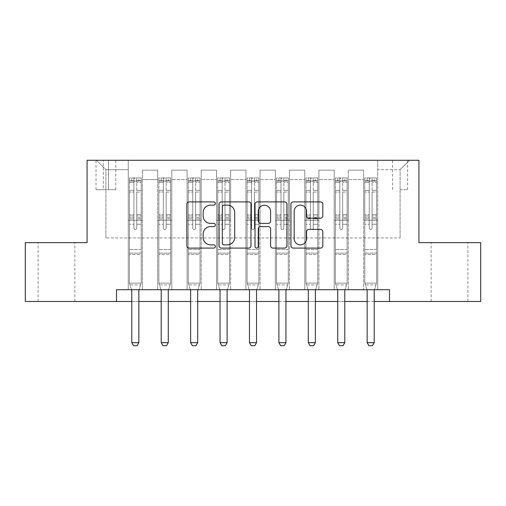 <?xml version="1.0" encoding="UTF-8"?>
<svg xmlns="http://www.w3.org/2000/svg" width="506" height="506" viewBox="0 0 506 506"><rect width="100%" height="100%" fill="white"/><g stroke="black" fill="none" stroke-linecap="round" stroke-linejoin="round"><path stroke-width="0.38" stroke-dasharray="2.53 1.9" d="M215.347 203.507A1.619 1.619 0 0 0 213.728 201.894L189.181 201.894A2.309 2.309 0 0 0 186.872 204.203L186.872 245.783A2.309 2.309 0 0 0 189.181 248.092L213.728 248.092A1.619 1.619 0 0 0 215.347 246.479A1.619 1.619 0 0 0 213.728 244.86L210.553 244.86A7.394 7.394 0 0 1 203.159 237.466L203.159 234.006A7.394 7.394 0 0 1 210.553 226.612L213.728 226.612A1.619 1.619 0 0 0 215.347 224.993A1.619 1.619 0 0 0 213.728 223.374L210.553 223.374A7.394 7.394 0 0 1 203.159 215.986L203.159 212.52A7.394 7.394 0 0 1 210.553 205.126L213.728 205.126A1.619 1.619 0 0 0 215.347 203.507M449.518 242.646L431.156 242.646L449.518 242.646M449.518 301.481L431.156 301.481L449.518 301.481M56.482 242.646L74.844 242.646L56.482 242.646M56.482 301.481L74.844 301.481L56.482 301.481M400.094 160.275L407.627 160.275L400.094 160.275M400.094 189.693L407.627 189.693L400.094 189.693M116.5 301.481L116.5 289.717L116.5 301.481L116.5 289.717L389.5 289.717L116.5 289.717L389.5 289.717L389.5 301.481L25.3 301.481L25.3 242.646L87.076 242.646L87.076 160.275L418.924 160.275L418.924 242.646L480.7 242.646L480.7 301.481L389.5 301.481L389.5 289.717L389.5 301.481M128.265 289.717L142.388 289.717L128.265 289.717L142.388 289.717L128.265 289.717L128.265 160.275L96.494 160.275L409.506 160.275L377.735 160.275L377.735 289.717L363.612 289.717L377.735 289.717L363.612 289.717L377.735 289.717L377.735 160.275L377.735 220.287L377.735 169.687L400.094 169.687L377.735 169.687L377.735 160.275L128.265 160.275L128.265 220.287L142.388 220.287L142.388 179.573L142.388 289.717L142.388 170.155L142.388 289.717L142.388 220.287L128.265 220.287L128.265 169.687L105.906 169.687L128.265 169.687L128.265 160.275L128.265 289.717M157.682 289.717L171.806 289.717L157.682 289.717L171.806 289.717L157.682 289.717L157.682 170.155L142.388 170.155L157.682 170.155L157.682 289.717L157.682 220.287L171.806 220.287L171.806 179.573L171.806 289.717L171.806 170.155L171.806 289.717L171.806 220.287L157.682 220.287L157.682 179.573L157.682 289.717M187.1 289.717L201.224 289.717L187.1 289.717L201.224 289.717L187.1 289.717L187.1 170.155L171.806 170.155L171.806 179.573L171.806 170.155L187.1 170.155L187.1 289.717L187.1 220.287L201.224 220.287L201.224 179.573L201.224 289.717L201.224 170.155L201.224 289.717L201.224 220.287L187.1 220.287L187.1 179.573L187.1 220.287L201.224 220.287L187.1 220.287L187.1 289.717M216.524 289.717L230.641 289.717L216.524 289.717L230.641 289.717L216.524 289.717L216.524 170.155L201.224 170.155L201.224 179.573L201.224 170.155L216.524 170.155L216.524 289.717L216.524 220.287L230.641 220.287L230.641 179.573L230.641 289.717L230.641 170.155L230.641 289.717L230.641 220.287L216.524 220.287L216.524 179.573L216.524 220.287L230.641 220.287L216.524 220.287L216.524 289.717M245.941 289.717L260.059 289.717L245.941 289.717L260.059 289.717L245.941 289.717L245.941 170.155L230.641 170.155L230.641 179.573L230.641 170.155L245.941 170.155L245.941 289.717L245.941 220.287L260.059 220.287L260.059 179.573L260.059 289.717L260.059 170.155L260.059 289.717L260.059 220.287L245.941 220.287L245.941 179.573L245.941 220.287L260.059 220.287L245.941 220.287L245.941 289.717M275.359 289.717L289.476 289.717L275.359 289.717L289.476 289.717L275.359 289.717L275.359 170.155L260.059 170.155L260.059 179.573L260.059 170.155L275.359 170.155L275.359 289.717L275.359 220.287L289.476 220.287L289.476 179.573L289.476 289.717L289.476 170.155L289.476 289.717L289.476 220.287L275.359 220.287L275.359 179.573L275.359 220.287L289.476 220.287L275.359 220.287L275.359 289.717M304.776 289.717L318.9 289.717L304.776 289.717L318.9 289.717L304.776 289.717L304.776 170.155L289.476 170.155L289.476 179.573L289.476 170.155L304.776 170.155L304.776 289.717L304.776 220.287L318.9 220.287L318.9 179.573L318.9 289.717L318.9 170.155L318.9 289.717L318.9 220.287L304.776 220.287L304.776 179.573L304.776 220.287L318.9 220.287L304.776 220.287L304.776 289.717M334.194 289.717L348.318 289.717L334.194 289.717L348.318 289.717L334.194 289.717L334.194 170.155L318.9 170.155L318.9 179.573L318.9 170.155L334.194 170.155L334.194 289.717L334.194 220.287L348.318 220.287L348.318 179.573L348.318 289.717L348.318 170.155L348.318 289.717L348.318 220.287L334.194 220.287L334.194 179.573L334.194 220.287L348.318 220.287L334.194 220.287L334.194 289.717M103.319 160.275L96.02 160.275L103.319 160.275L103.319 189.693L96.02 189.693L108.493 189.693L103.319 189.693L103.319 160.275M108.493 160.275L115.792 160.275L108.493 160.275L108.493 189.693L115.792 189.693L108.493 189.693L108.493 160.275M131.794 301.481L138.853 301.481M161.212 301.481L168.277 301.481M190.635 301.481L197.694 301.481M220.053 301.481L227.112 301.481M249.471 301.481L256.529 301.481M278.888 301.481L285.947 301.481M308.306 301.481L315.364 301.481M337.723 301.481L344.788 301.481M367.147 301.481L374.206 301.481M105.906 237.94L105.906 169.687L96.494 160.275L105.906 169.687L105.906 237.94L400.094 237.94L105.906 237.94M400.094 237.94L400.094 169.687L400.094 237.94M363.612 220.287L377.735 220.287L377.735 289.717L377.735 220.287L363.612 220.287L363.612 179.573L363.612 220.287L377.735 220.287L363.612 220.287L363.612 289.717L363.612 170.155L348.318 170.155L348.318 179.573L348.318 170.155L363.612 170.155L363.612 289.717L363.612 220.287M128.265 220.287L142.388 220.287L128.265 220.287M157.682 170.155L142.388 170.155L157.682 170.155L157.682 179.573L157.682 170.155M157.682 220.287L171.806 220.287L157.682 220.287M187.1 179.573L187.1 170.155L187.1 179.573L171.806 179.573L187.1 179.573M216.524 179.573L216.524 170.155L216.524 179.573L201.224 179.573L216.524 179.573M245.941 179.573L245.941 170.155L245.941 179.573L230.641 179.573L245.941 179.573M275.359 179.573L275.359 170.155L275.359 179.573L260.059 179.573L275.359 179.573M304.776 179.573L304.776 170.155L304.776 179.573L289.476 179.573L304.776 179.573M334.194 179.573L334.194 170.155L334.194 179.573L318.9 179.573L334.194 179.573M363.612 179.573L363.612 170.155L363.612 179.573L348.318 179.573L363.612 179.573M187.1 170.155L171.806 170.155L187.1 170.155M216.524 170.155L201.224 170.155L216.524 170.155M245.941 170.155L230.641 170.155L245.941 170.155M275.359 170.155L260.059 170.155L275.359 170.155M304.776 170.155L289.476 170.155L304.776 170.155M334.194 170.155L318.9 170.155L334.194 170.155M363.612 170.155L348.318 170.155L363.612 170.155M409.506 160.275L400.094 169.687L409.506 160.275M250.976 245.783L250.976 204.203A2.309 2.309 0 0 0 248.667 201.894L221.407 201.894A2.309 2.309 0 0 0 219.098 204.203L219.098 245.783A2.309 2.309 0 0 0 221.407 248.092L248.667 248.092A2.309 2.309 0 0 0 250.976 245.783M223.949 205.126A1.619 1.619 0 0 0 222.336 206.745L222.336 243.241A1.619 1.619 0 0 0 223.949 244.86L227.302 244.86A7.394 7.394 0 0 0 234.695 237.466L234.695 212.52A7.394 7.394 0 0 0 227.302 205.126L223.949 205.126M257.333 201.894L284.593 201.894A2.309 2.309 0 0 1 286.902 204.203L286.902 245.783A2.309 2.309 0 0 1 284.593 248.092L272.924 248.092A2.309 2.309 0 0 1 270.615 245.783L270.615 228.921A2.309 2.309 0 0 0 268.306 226.612L260.565 226.612A2.309 2.309 0 0 0 258.256 228.921L258.256 246.479A1.619 1.619 0 0 1 256.637 248.092A1.619 1.619 0 0 1 255.024 246.479L255.024 204.203A2.309 2.309 0 0 1 257.333 201.894M270.615 211.419A6.18 6.18 0 0 0 264.436 205.24A6.18 6.18 0 0 0 258.256 211.419L258.256 221.065A2.309 2.309 0 0 0 260.565 223.374L268.306 223.374A2.309 2.309 0 0 0 270.615 221.065L270.615 211.419M308.85 218.181L320.513 218.181A2.309 2.309 0 0 0 322.822 215.866L322.822 204.203A2.309 2.309 0 0 0 320.513 201.894L293.252 201.894A2.309 2.309 0 0 0 290.944 204.203L290.944 245.783A2.309 2.309 0 0 0 293.252 248.092L320.513 248.092A2.309 2.309 0 0 0 322.822 245.783L322.822 231.691A2.309 2.309 0 0 0 320.513 229.382L308.85 229.382A2.309 2.309 0 0 0 306.535 231.691L306.535 238.68A6.18 6.18 0 0 1 300.355 244.86A6.18 6.18 0 0 1 294.176 238.68L294.176 211.306A6.18 6.18 0 0 1 300.355 205.126A6.18 6.18 0 0 1 306.535 211.306L306.535 215.866A2.309 2.309 0 0 0 308.85 218.181M133.913 228.054A1.41 1.41 87.8 0 0 135.323 229.465A1.41 1.41 -92.2 0 1 133.913 228.054L133.913 224.24L133.913 228.054A1.41 1.41 92.2 0 0 135.323 229.465A1.41 1.41 87.8 0 0 136.74 228.054A1.41 1.41 -92.2 0 1 135.323 229.465A1.41 1.41 92.2 0 0 136.74 228.054L136.74 224.24L136.74 228.054A1.41 1.41 -87.8 0 1 135.323 229.465A1.41 1.41 -87.8 0 1 133.913 228.054L133.913 217.574L133.913 228.054M131.535 289.717L129.441 283.126L129.441 224.24L129.441 249.471L129.441 224.24L133.913 224.24L129.441 224.24L133.913 224.24L129.441 224.24L129.441 215.961L133.913 215.961L133.913 224.24L133.913 215.961L129.441 215.961L129.441 214.626L133.913 214.626L129.441 214.626L129.441 192.033L133.913 192.033L129.441 192.033L129.441 182.419L133.913 182.419L129.441 182.419L129.441 180.984L129.441 224.24L129.441 218.908L133.913 218.908L129.441 218.908L129.441 217.574L133.913 217.574L129.441 217.574L129.441 190.357L133.913 190.357L133.913 217.574L133.913 190.357L129.441 190.357L129.441 180.737L133.913 180.737L133.913 190.357L133.913 178.213L133.913 181.603L133.913 178.213L136.74 178.213L136.74 181.603C135.798 180.781 134.855 180.781 133.913 181.603L133.913 215.961L133.913 181.603C134.855 180.781 135.791 180.781 136.74 181.603L136.74 217.574L136.74 178.213L133.913 178.213L133.913 180.737L129.441 180.737L129.441 177.922L131.794 177.922L131.794 180.984L129.441 180.984L129.441 177.922L129.441 180.984L138.853 180.984L131.794 180.984L131.794 177.922L141.149 177.922L138.853 177.922L138.853 180.984L141.212 180.984L141.212 177.922L129.441 177.922L129.441 283.126L129.441 249.471L129.441 283.126L131.686 290.178A2.353 2.353 -92.1 0 1 131.794 290.893L131.794 342.67L138.853 342.67L138.853 290.893A2.353 2.353 -92.1 0 1 138.967 290.178L141.212 283.126L129.441 283.126L141.212 283.126L129.441 283.126L141.212 283.126L138.967 290.178L141.212 283.126L141.212 254.41L141.212 283.126L139.112 289.717M141.212 180.984L141.212 254.41L129.441 254.41L141.212 254.41L141.212 249.471L129.441 249.471L141.212 249.471L141.212 224.24L141.212 283.126L141.212 224.24L136.74 224.24L136.74 192.033L136.74 228.054L136.74 218.908L136.74 224.24L141.212 224.24L136.74 224.24L141.212 224.24L141.212 215.961L136.74 215.961L141.212 215.961L141.212 214.626L136.74 214.626L141.212 214.626L141.212 192.033L136.74 192.033L136.74 182.419L136.74 192.033L141.212 192.033L141.212 182.419L136.74 182.419L141.212 182.419L141.212 180.984L129.498 180.984L141.149 180.984L138.853 180.984L138.853 177.922L141.212 177.922L141.212 218.908L136.74 218.908L136.74 217.574L136.74 218.908L141.212 218.908L141.212 217.574L136.74 217.574L141.212 217.574L141.212 190.357L136.74 190.357L141.212 190.357L141.212 180.737L136.74 180.737L141.212 180.737L141.212 177.922L141.212 180.984M138.853 290.893A2.353 2.353 -92.1 0 1 138.967 290.178A2.353 2.353 92.2 0 0 138.853 290.893L138.853 342.67L138.853 290.893M133.559 345.724L137.088 345.724L133.559 345.724L131.794 342.67L133.559 345.724L137.088 345.724L138.853 342.67L131.794 342.67L131.794 290.893L131.794 342.67L133.559 345.724M131.686 290.178A2.353 2.353 -92.1 0 1 131.794 290.893A2.353 2.353 92.2 0 0 131.686 290.178M138.853 342.67L137.088 345.724L138.853 342.67L131.794 342.67M130.01 284.916L129.441 283.126L130.01 284.916L140.643 284.916L130.01 284.916M163.33 228.054A1.41 1.41 87.8 0 0 164.747 229.465A1.41 1.41 -92.2 0 1 163.33 228.054L163.33 224.24L163.33 228.054A1.41 1.41 92.2 0 0 164.747 229.465A1.41 1.41 87.8 0 0 166.158 228.054A1.41 1.41 -92.2 0 1 164.747 229.465A1.41 1.41 92.2 0 0 166.158 228.054L166.158 224.24L166.158 228.054A1.41 1.41 -87.8 0 1 164.747 229.465A1.41 1.41 -87.8 0 1 163.33 228.054L163.33 217.574L163.33 228.054M160.959 289.717L158.859 283.126L158.859 224.24L158.859 249.471L158.859 224.24L163.33 224.24L158.859 224.24L163.33 224.24L158.859 224.24L158.859 215.961L163.33 215.961L163.33 224.24L163.33 215.961L158.859 215.961L158.859 214.626L163.33 214.626L158.859 214.626L158.859 192.033L163.33 192.033L158.859 192.033L158.859 182.419L163.33 182.419L158.859 182.419L158.859 180.984L158.859 224.24L158.859 218.908L163.33 218.908L158.859 218.908L158.859 217.574L163.33 217.574L158.859 217.574L158.859 190.357L163.33 190.357L163.33 217.574L163.33 190.357L158.859 190.357L158.859 180.737L163.33 180.737L163.33 190.357L163.33 178.213L163.33 181.603L163.33 178.213L166.158 178.213L166.158 181.603C165.215 180.781 164.273 180.781 163.33 181.603L163.33 215.961L163.33 181.603C164.273 180.781 165.215 180.781 166.158 181.603L166.158 217.574L166.158 178.213L163.33 178.213L163.33 180.737L158.859 180.737L158.859 177.922L161.212 177.922L161.212 180.984L158.859 180.984L158.859 177.922L158.859 180.984L168.277 180.984L161.212 180.984L161.212 177.922L170.566 177.922L168.277 177.922L168.277 180.984L170.63 180.984L170.63 177.922L158.859 177.922L158.859 283.126L158.859 249.471L158.859 283.126L161.104 290.178A2.353 2.353 -92.1 0 1 161.212 290.893L161.212 342.67L168.277 342.67L168.277 290.893A2.353 2.353 -92.1 0 1 168.384 290.178L170.63 283.126L158.859 283.126L170.63 283.126L158.859 283.126L170.63 283.126L168.384 290.178L170.63 283.126L170.63 254.41L170.63 283.126L168.53 289.717M170.63 180.984L170.63 254.41L158.859 254.41L170.63 254.41L170.63 249.471L158.859 249.471L170.63 249.471L170.63 224.24L170.63 283.126L170.63 224.24L166.158 224.24L166.158 192.033L166.158 228.054L166.158 218.908L166.158 224.24L170.63 224.24L166.158 224.24L170.63 224.24L170.63 215.961L166.158 215.961L170.63 215.961L170.63 214.626L166.158 214.626L170.63 214.626L170.63 192.033L166.158 192.033L166.158 182.419L166.158 192.033L170.63 192.033L170.63 182.419L166.158 182.419L170.63 182.419L170.63 180.984L158.922 180.984L170.566 180.984L168.277 180.984L168.277 177.922L170.63 177.922L170.63 218.908L166.158 218.908L166.158 217.574L166.158 218.908L170.63 218.908L170.63 217.574L166.158 217.574L170.63 217.574L170.63 190.357L166.158 190.357L170.63 190.357L170.63 180.737L166.158 180.737L170.63 180.737L170.63 177.922L170.63 180.984M168.277 290.893A2.353 2.353 -92.1 0 1 168.384 290.178A2.353 2.353 92.2 0 0 168.277 290.893L168.277 342.67L168.277 290.893M162.976 345.724L166.512 345.724L162.976 345.724L161.212 342.67L162.976 345.724L166.512 345.724L168.277 342.67L161.212 342.67L161.212 290.893L161.212 342.67L162.976 345.724M161.104 290.178A2.353 2.353 -92.1 0 1 161.212 290.893A2.353 2.353 92.2 0 0 161.104 290.178M168.277 342.67L166.512 345.724L168.277 342.67L161.212 342.67M192.748 228.054A1.41 1.41 87.8 0 0 194.165 229.465A1.41 1.41 -92.2 0 1 192.748 228.054L192.748 224.24L192.748 228.054A1.41 1.41 92.2 0 0 194.165 229.465A1.41 1.41 87.8 0 0 195.575 228.054A1.41 1.41 -92.2 0 1 194.165 229.465A1.41 1.41 92.2 0 0 195.575 228.054L195.575 224.24L195.575 228.054A1.41 1.41 -87.8 0 1 194.165 229.465A1.41 1.41 -87.8 0 1 192.748 228.054L192.748 217.574L192.748 228.054M190.376 289.717L188.276 283.126L188.276 224.24L188.276 249.471L188.276 224.24L192.748 224.24L188.276 224.24L192.748 224.24L188.276 224.24L188.276 215.961L192.748 215.961L192.748 224.24L192.748 215.961L188.276 215.961L188.276 214.626L192.748 214.626L188.276 214.626L188.276 192.033L192.748 192.033L188.276 192.033L188.276 182.419L192.748 182.419L188.276 182.419L188.276 180.984L188.276 224.24L188.276 218.908L192.748 218.908L188.276 218.908L188.276 217.574L192.748 217.574L188.276 217.574L188.276 190.357L192.748 190.357L192.748 217.574L192.748 190.357L188.276 190.357L188.276 180.737L192.748 180.737L192.748 190.357L192.748 178.213L192.748 181.603L192.748 178.213L195.575 178.213L195.575 181.603C194.633 180.781 193.697 180.781 192.748 181.603L192.748 215.961L192.748 181.603C193.69 180.781 194.633 180.781 195.575 181.603L195.575 217.574L195.575 178.213L192.748 178.213L192.748 180.737L188.276 180.737L188.276 177.922L190.635 177.922L190.635 180.984L188.276 180.984L188.276 177.922L188.276 180.984L197.694 180.984L190.635 180.984L190.635 177.922L199.99 177.922L197.694 177.922L197.694 180.984L200.047 180.984L200.047 177.922L188.276 177.922L188.276 283.126L188.276 249.471L188.276 283.126L190.522 290.178A2.353 2.353 -92.1 0 1 190.635 290.893L190.635 342.67L197.694 342.67L197.694 290.893A2.353 2.353 -92.1 0 1 197.802 290.178L200.047 283.126L188.276 283.126L200.047 283.126L188.276 283.126L200.047 283.126L197.802 290.178L200.047 283.126L200.047 254.41L200.047 283.126L197.954 289.717M200.047 180.984L200.047 254.41L188.276 254.41L200.047 254.41L200.047 249.471L188.276 249.471L200.047 249.471L200.047 224.24L200.047 283.126L200.047 224.24L195.575 224.24L195.575 192.033L195.575 228.054L195.575 218.908L195.575 224.24L200.047 224.24L195.575 224.24L200.047 224.24L200.047 215.961L195.575 215.961L200.047 215.961L200.047 214.626L195.575 214.626L200.047 214.626L200.047 192.033L195.575 192.033L195.575 182.419L195.575 192.033L200.047 192.033L200.047 182.419L195.575 182.419L200.047 182.419L200.047 180.984L188.34 180.984L199.99 180.984L197.694 180.984L197.694 177.922L200.047 177.922L200.047 218.908L195.575 218.908L195.575 217.574L195.575 218.908L200.047 218.908L200.047 217.574L195.575 217.574L200.047 217.574L200.047 190.357L195.575 190.357L200.047 190.357L200.047 180.737L195.575 180.737L200.047 180.737L200.047 177.922L200.047 180.984M197.694 290.893A2.353 2.353 -92.1 0 1 197.802 290.178A2.353 2.353 92.2 0 0 197.694 290.893L197.694 342.67L197.694 290.893M192.4 345.724L195.93 345.724L192.4 345.724L190.635 342.67L192.4 345.724L195.93 345.724L197.694 342.67L190.635 342.67L190.635 290.893L190.635 342.67L192.4 345.724M190.522 290.178A2.353 2.353 -92.1 0 1 190.635 290.893A2.353 2.353 92.2 0 0 190.522 290.178M197.694 342.67L195.93 345.724L197.694 342.67L190.635 342.67M222.172 228.054A1.41 1.41 87.8 0 0 223.582 229.465A1.41 1.41 -92.2 0 1 222.172 228.054L222.172 224.24L222.172 228.054A1.41 1.41 92.2 0 0 223.582 229.465A1.41 1.41 87.8 0 0 224.993 228.054A1.41 1.41 -92.2 0 1 223.582 229.465A1.41 1.41 92.2 0 0 224.993 228.054L224.993 224.24L224.993 228.054A1.41 1.41 -87.8 0 1 223.582 229.465A1.41 1.41 -87.8 0 1 222.172 228.054L222.172 217.574L222.172 228.054M219.794 289.717L217.7 283.126L217.7 224.24L217.7 249.471L217.7 224.24L222.172 224.24L217.7 224.24L222.172 224.24L217.7 224.24L217.7 215.961L222.172 215.961L222.172 224.24L222.172 215.961L217.7 215.961L217.7 214.626L222.172 214.626L217.7 214.626L217.7 192.033L222.172 192.033L217.7 192.033L217.7 182.419L222.172 182.419L217.7 182.419L217.7 180.984L217.7 224.24L217.7 218.908L222.172 218.908L217.7 218.908L217.7 217.574L222.172 217.574L217.7 217.574L217.7 190.357L222.172 190.357L222.172 217.574L222.172 190.357L217.7 190.357L217.7 180.737L222.172 180.737L222.172 190.357L222.172 178.213L222.172 181.603L222.172 178.213L224.993 178.213L224.993 181.603C224.057 180.781 223.114 180.781 222.172 181.603L222.172 215.961L222.172 181.603C223.108 180.781 224.05 180.781 224.993 181.603L224.993 217.574L224.993 178.213L222.172 178.213L222.172 180.737L217.7 180.737L217.7 177.922L220.053 177.922L220.053 180.984L217.7 180.984L217.7 177.922L217.7 180.984L227.112 180.984L220.053 180.984L220.053 177.922L229.408 177.922L227.112 177.922L227.112 180.984L229.465 180.984L229.465 177.922L217.7 177.922L217.7 283.126L217.7 249.471L217.7 283.126L219.939 290.178A2.353 2.353 -92.1 0 1 220.053 290.893L220.053 342.67L227.112 342.67L227.112 290.893A2.353 2.353 -92.1 0 1 227.219 290.178L229.465 283.126L217.7 283.126L229.465 283.126L217.7 283.126L229.465 283.126L227.219 290.178L229.465 283.126L229.465 254.41L229.465 283.126L227.371 289.717M229.465 180.984L229.465 254.41L217.7 254.41L229.465 254.41L229.465 249.471L217.7 249.471L229.465 249.471L229.465 224.24L229.465 283.126L229.465 224.24L224.993 224.24L224.993 192.033L224.993 228.054L224.993 218.908L224.993 224.24L229.465 224.24L224.993 224.24L229.465 224.24L229.465 215.961L224.993 215.961L229.465 215.961L229.465 214.626L224.993 214.626L229.465 214.626L229.465 192.033L224.993 192.033L224.993 182.419L224.993 192.033L229.465 192.033L229.465 182.419L224.993 182.419L229.465 182.419L229.465 180.984L217.757 180.984L229.408 180.984L227.112 180.984L227.112 177.922L229.465 177.922L229.465 218.908L224.993 218.908L224.993 217.574L224.993 218.908L229.465 218.908L229.465 217.574L224.993 217.574L229.465 217.574L229.465 190.357L224.993 190.357L229.465 190.357L229.465 180.737L224.993 180.737L229.465 180.737L229.465 177.922L229.465 180.984M227.112 290.893A2.353 2.353 -92.1 0 1 227.219 290.178A2.353 2.353 92.2 0 0 227.112 290.893L227.112 342.67L227.112 290.893M221.818 345.724L225.347 345.724L221.818 345.724L220.053 342.67L221.818 345.724L225.347 345.724L227.112 342.67L220.053 342.67L220.053 290.893L220.053 342.67L221.818 345.724M219.939 290.178A2.353 2.353 -92.1 0 1 220.053 290.893A2.353 2.353 92.2 0 0 219.939 290.178M227.112 342.67L225.347 345.724L227.112 342.67L220.053 342.67M159.428 284.916L158.859 283.126L159.428 284.916L170.06 284.916L159.428 284.916M188.846 284.916L188.276 283.126L188.846 284.916L199.478 284.916L188.846 284.916M218.269 284.916L217.7 283.126L218.269 284.916L228.895 284.916L218.269 284.916M251.59 228.054A1.41 1.41 87.8 0 0 253 229.465A1.41 1.41 -92.2 0 1 251.59 228.054L251.59 224.24L251.59 228.054A1.41 1.41 92.2 0 0 253 229.465A1.41 1.41 87.8 0 0 254.41 228.054A1.41 1.41 -92.2 0 1 253 229.465A1.41 1.41 92.2 0 0 254.41 228.054L254.41 224.24L254.41 228.054A1.41 1.41 -87.8 0 1 253 229.465A1.41 1.41 -87.8 0 1 251.59 228.054L251.59 217.574L251.59 228.054M249.211 289.717L247.118 283.126L247.118 224.24L247.118 249.471L247.118 224.24L251.59 224.24L247.118 224.24L251.59 224.24L247.118 224.24L247.118 215.961L251.59 215.961L251.59 224.24L251.59 215.961L247.118 215.961L247.118 214.626L251.59 214.626L247.118 214.626L247.118 192.033L251.59 192.033L247.118 192.033L247.118 182.419L251.59 182.419L247.118 182.419L247.118 180.984L247.118 224.24L247.118 218.908L251.59 218.908L247.118 218.908L247.118 217.574L251.59 217.574L247.118 217.574L247.118 190.357L251.59 190.357L251.59 217.574L251.59 190.357L247.118 190.357L247.118 180.737L251.59 180.737L251.59 190.357L251.59 178.213L251.59 181.603L251.59 178.213L254.41 178.213L254.41 181.603C253.474 180.781 252.532 180.781 251.59 181.603L251.59 215.961L251.59 181.603C252.526 180.781 253.468 180.781 254.41 181.603L254.41 217.574L254.41 178.213L251.59 178.213L251.59 180.737L247.118 180.737L247.118 177.922L249.471 177.922L249.471 180.984L247.118 180.984L247.118 177.922L247.118 180.984L256.529 180.984L249.471 180.984L249.471 177.922L258.825 177.922L256.529 177.922L256.529 180.984L258.882 180.984L258.882 177.922L247.118 177.922L247.118 283.126L247.118 249.471L247.118 283.126L249.357 290.178A2.353 2.353 -92.1 0 1 249.471 290.893L249.471 342.67L256.529 342.67L256.529 290.893A2.353 2.353 -92.1 0 1 256.643 290.178L258.882 283.126L247.118 283.126L258.882 283.126L247.118 283.126L258.882 283.126L256.643 290.178L258.882 283.126L258.882 254.41L258.882 283.126L256.789 289.717M258.882 180.984L258.882 254.41L247.118 254.41L258.882 254.41L258.882 249.471L247.118 249.471L258.882 249.471L258.882 224.24L258.882 283.126L258.882 224.24L254.41 224.24L254.41 192.033L254.41 228.054L254.41 218.908L254.41 224.24L258.882 224.24L254.41 224.24L258.882 224.24L258.882 215.961L254.41 215.961L258.882 215.961L258.882 214.626L254.41 214.626L258.882 214.626L258.882 192.033L254.41 192.033L254.41 182.419L254.41 192.033L258.882 192.033L258.882 182.419L254.41 182.419L258.882 182.419L258.882 180.984L247.175 180.984L258.825 180.984L256.529 180.984L256.529 177.922L258.882 177.922L258.882 218.908L254.41 218.908L254.41 217.574L254.41 218.908L258.882 218.908L258.882 217.574L254.41 217.574L258.882 217.574L258.882 190.357L254.41 190.357L258.882 190.357L258.882 180.737L254.41 180.737L258.882 180.737L258.882 177.922L258.882 180.984M256.529 290.893A2.353 2.353 -92.1 0 1 256.643 290.178A2.353 2.353 92.2 0 0 256.529 290.893L256.529 342.67L256.529 290.893M251.235 345.724L254.765 345.724L251.235 345.724L249.471 342.67L251.235 345.724L254.765 345.724L256.529 342.67L249.471 342.67L249.471 290.893L249.471 342.67L251.235 345.724M249.357 290.178A2.353 2.353 -92.1 0 1 249.471 290.893A2.353 2.353 92.2 0 0 249.357 290.178M256.529 342.67L254.765 345.724L256.529 342.67L249.471 342.67M247.687 284.916L247.118 283.126L247.687 284.916L258.313 284.916L247.687 284.916M281.007 228.054A1.41 1.41 87.8 0 0 282.418 229.465A1.41 1.41 -92.2 0 1 281.007 228.054L281.007 224.24L281.007 228.054A1.41 1.41 92.2 0 0 282.418 229.465A1.41 1.41 87.8 0 0 283.828 228.054A1.41 1.41 -92.2 0 1 282.418 229.465A1.41 1.41 92.2 0 0 283.828 228.054L283.828 224.24L283.828 228.054A1.41 1.41 -87.8 0 1 282.418 229.465A1.41 1.41 -87.8 0 1 281.007 228.054L281.007 217.574L281.007 228.054M278.629 289.717L276.535 283.126L276.535 224.24L276.535 249.471L276.535 224.24L281.007 224.24L276.535 224.24L281.007 224.24L276.535 224.24L276.535 215.961L281.007 215.961L281.007 224.24L281.007 215.961L276.535 215.961L276.535 214.626L281.007 214.626L276.535 214.626L276.535 192.033L281.007 192.033L276.535 192.033L276.535 182.419L281.007 182.419L276.535 182.419L276.535 180.984L276.535 224.24L276.535 218.908L281.007 218.908L276.535 218.908L276.535 217.574L281.007 217.574L276.535 217.574L276.535 190.357L281.007 190.357L281.007 217.574L281.007 190.357L276.535 190.357L276.535 180.737L281.007 180.737L281.007 190.357L281.007 178.213L281.007 181.603L281.007 178.213L283.828 178.213L283.828 181.603C282.892 180.781 281.95 180.781 281.007 181.603L281.007 215.961L281.007 181.603C281.943 180.781 282.886 180.781 283.828 181.603L283.828 217.574L283.828 178.213L281.007 178.213L281.007 180.737L276.535 180.737L276.535 177.922L278.888 177.922L278.888 180.984L276.535 180.984L276.535 177.922L276.535 180.984L285.947 180.984L278.888 180.984L278.888 177.922L288.243 177.922L285.947 177.922L285.947 180.984L288.3 180.984L288.3 177.922L276.535 177.922L276.535 283.126L276.535 249.471L276.535 283.126L278.781 290.178A2.353 2.353 -92.1 0 1 278.888 290.893L278.888 342.67L285.947 342.67L285.947 290.893A2.353 2.353 -92.1 0 1 286.061 290.178L288.3 283.126L276.535 283.126L288.3 283.126L276.535 283.126L288.3 283.126L286.061 290.178L288.3 283.126L288.3 254.41L288.3 283.126L286.206 289.717M288.3 180.984L288.3 254.41L276.535 254.41L288.3 254.41L288.3 249.471L276.535 249.471L288.3 249.471L288.3 224.24L288.3 283.126L288.3 224.24L283.828 224.24L283.828 192.033L283.828 228.054L283.828 218.908L283.828 224.24L288.3 224.24L283.828 224.24L288.3 224.24L288.3 215.961L283.828 215.961L288.3 215.961L288.3 214.626L283.828 214.626L288.3 214.626L288.3 192.033L283.828 192.033L283.828 182.419L283.828 192.033L288.3 192.033L288.3 182.419L283.828 182.419L288.3 182.419L288.3 180.984L276.592 180.984L288.243 180.984L285.947 180.984L285.947 177.922L288.3 177.922L288.3 218.908L283.828 218.908L283.828 217.574L283.828 218.908L288.3 218.908L288.3 217.574L283.828 217.574L288.3 217.574L288.3 190.357L283.828 190.357L288.3 190.357L288.3 180.737L283.828 180.737L288.3 180.737L288.3 177.922L288.3 180.984M285.947 290.893A2.353 2.353 -92.1 0 1 286.061 290.178A2.353 2.353 92.2 0 0 285.947 290.893L285.947 342.67L285.947 290.893M280.653 345.724L284.182 345.724L280.653 345.724L278.888 342.67L280.653 345.724L284.182 345.724L285.947 342.67L278.888 342.67L278.888 290.893L278.888 342.67L280.653 345.724M278.781 290.178A2.353 2.353 -92.1 0 1 278.888 290.893A2.353 2.353 92.2 0 0 278.781 290.178M285.947 342.67L284.182 345.724L285.947 342.67L278.888 342.67M277.105 284.916L276.535 283.126L277.105 284.916L287.731 284.916L277.105 284.916M310.425 228.054A1.41 1.41 87.8 0 0 311.835 229.465A1.41 1.41 -92.2 0 1 310.425 228.054L310.425 224.24L310.425 228.054A1.41 1.41 92.2 0 0 311.835 229.465A1.41 1.41 87.8 0 0 313.252 228.054A1.41 1.41 -92.2 0 1 311.835 229.465A1.41 1.41 92.2 0 0 313.252 228.054L313.252 224.24L313.252 228.054A1.41 1.41 -87.8 0 1 311.835 229.465A1.41 1.41 -87.8 0 1 310.425 228.054L310.425 217.574L310.425 228.054M308.046 289.717L305.953 283.126L305.953 224.24L305.953 249.471L305.953 224.24L310.425 224.24L305.953 224.24L310.425 224.24L305.953 224.24L305.953 215.961L310.425 215.961L310.425 224.24L310.425 215.961L305.953 215.961L305.953 214.626L310.425 214.626L305.953 214.626L305.953 192.033L310.425 192.033L305.953 192.033L305.953 182.419L310.425 182.419L305.953 182.419L305.953 180.984L305.953 224.24L305.953 218.908L310.425 218.908L305.953 218.908L305.953 217.574L310.425 217.574L305.953 217.574L305.953 190.357L310.425 190.357L310.425 217.574L310.425 190.357L305.953 190.357L305.953 180.737L310.425 180.737L310.425 190.357L310.425 178.213L310.425 181.603L310.425 178.213L313.252 178.213L313.252 181.603C312.31 180.781 311.367 180.781 310.425 181.603L310.425 215.961L310.425 181.603C311.367 180.781 312.303 180.781 313.252 181.603L313.252 217.574L313.252 178.213L310.425 178.213L310.425 180.737L305.953 180.737L305.953 177.922L308.306 177.922L308.306 180.984L305.953 180.984L305.953 177.922L305.953 180.984L315.364 180.984L308.306 180.984L308.306 177.922L317.66 177.922L315.364 177.922L315.364 180.984L317.724 180.984L317.724 177.922L305.953 177.922L305.953 283.126L305.953 249.471L305.953 283.126L308.198 290.178A2.353 2.353 -92.1 0 1 308.306 290.893L308.306 342.67L315.364 342.67L315.364 290.893A2.353 2.353 -92.1 0 1 315.478 290.178L317.724 283.126L305.953 283.126L317.724 283.126L305.953 283.126L317.724 283.126L315.478 290.178L317.724 283.126L317.724 254.41L317.724 283.126L315.624 289.717M317.724 180.984L317.724 254.41L305.953 254.41L317.724 254.41L317.724 249.471L305.953 249.471L317.724 249.471L317.724 224.24L317.724 283.126L317.724 224.24L313.252 224.24L313.252 192.033L313.252 228.054L313.252 218.908L313.252 224.24L317.724 224.24L313.252 224.24L317.724 224.24L317.724 215.961L313.252 215.961L317.724 215.961L317.724 214.626L313.252 214.626L317.724 214.626L317.724 192.033L313.252 192.033L313.252 182.419L313.252 192.033L317.724 192.033L317.724 182.419L313.252 182.419L317.724 182.419L317.724 180.984L306.01 180.984L317.66 180.984L315.364 180.984L315.364 177.922L317.724 177.922L317.724 218.908L313.252 218.908L313.252 217.574L313.252 218.908L317.724 218.908L317.724 217.574L313.252 217.574L317.724 217.574L317.724 190.357L313.252 190.357L317.724 190.357L317.724 180.737L313.252 180.737L317.724 180.737L317.724 177.922L317.724 180.984M315.364 290.893A2.353 2.353 -92.1 0 1 315.478 290.178A2.353 2.353 92.2 0 0 315.364 290.893L315.364 342.67L315.364 290.893M310.07 345.724L313.6 345.724L310.07 345.724L308.306 342.67L310.07 345.724L313.6 345.724L315.364 342.67L308.306 342.67L308.306 290.893L308.306 342.67L310.07 345.724M308.198 290.178A2.353 2.353 -92.1 0 1 308.306 290.893A2.353 2.353 92.2 0 0 308.198 290.178M315.364 342.67L313.6 345.724L315.364 342.67L308.306 342.67M306.522 284.916L305.953 283.126L306.522 284.916L317.154 284.916L306.522 284.916M339.842 228.054A1.41 1.41 87.8 0 0 341.253 229.465A1.41 1.41 -92.2 0 1 339.842 228.054L339.842 224.24L339.842 228.054A1.41 1.41 92.2 0 0 341.253 229.465A1.41 1.41 87.8 0 0 342.67 228.054A1.41 1.41 -92.2 0 1 341.253 229.465A1.41 1.41 92.2 0 0 342.67 228.054L342.67 224.24L342.67 228.054A1.41 1.41 -87.8 0 1 341.253 229.465A1.41 1.41 -87.8 0 1 339.842 228.054L339.842 217.574L339.842 228.054M337.47 289.717L335.37 283.126L335.37 224.24L335.37 249.471L335.37 224.24L339.842 224.24L335.37 224.24L339.842 224.24L335.37 224.24L335.37 215.961L339.842 215.961L339.842 224.24L339.842 215.961L335.37 215.961L335.37 214.626L339.842 214.626L335.37 214.626L335.37 192.033L339.842 192.033L335.37 192.033L335.37 182.419L339.842 182.419L335.37 182.419L335.37 180.984L335.37 224.24L335.37 218.908L339.842 218.908L335.37 218.908L335.37 217.574L339.842 217.574L335.37 217.574L335.37 190.357L339.842 190.357L339.842 217.574L339.842 190.357L335.37 190.357L335.37 180.737L339.842 180.737L339.842 190.357L339.842 178.213L339.842 181.603L339.842 178.213L342.67 178.213L342.67 181.603C341.727 180.781 340.785 180.781 339.842 181.603L339.842 215.961L339.842 181.603C340.785 180.781 341.727 180.781 342.67 181.603L342.67 217.574L342.67 178.213L339.842 178.213L339.842 180.737L335.37 180.737L335.37 177.922L337.723 177.922L337.723 180.984L335.37 180.984L335.37 177.922L335.37 180.984L344.788 180.984L337.723 180.984L337.723 177.922L347.078 177.922L344.788 177.922L344.788 180.984L347.141 180.984L347.141 177.922L335.37 177.922L335.37 283.126L335.37 249.471L335.37 283.126L337.616 290.178A2.353 2.353 -92.1 0 1 337.723 290.893L337.723 342.67L344.788 342.67L344.788 290.893A2.353 2.353 -92.1 0 1 344.896 290.178L347.141 283.126L335.37 283.126L347.141 283.126L335.37 283.126L347.141 283.126L344.896 290.178L347.141 283.126L347.141 254.41L347.141 283.126L345.041 289.717M347.141 180.984L347.141 254.41L335.37 254.41L347.141 254.41L347.141 249.471L335.37 249.471L347.141 249.471L347.141 224.24L347.141 283.126L347.141 224.24L342.67 224.24L342.67 192.033L342.67 228.054L342.67 218.908L342.67 224.24L347.141 224.24L342.67 224.24L347.141 224.24L347.141 215.961L342.67 215.961L347.141 215.961L347.141 214.626L342.67 214.626L347.141 214.626L347.141 192.033L342.67 192.033L342.67 182.419L342.67 192.033L347.141 192.033L347.141 182.419L342.67 182.419L347.141 182.419L347.141 180.984L335.434 180.984L347.078 180.984L344.788 180.984L344.788 177.922L347.141 177.922L347.141 218.908L342.67 218.908L342.67 217.574L342.67 218.908L347.141 218.908L347.141 217.574L342.67 217.574L347.141 217.574L347.141 190.357L342.67 190.357L347.141 190.357L347.141 180.737L342.67 180.737L347.141 180.737L347.141 177.922L347.141 180.984M344.788 290.893A2.353 2.353 -92.1 0 1 344.896 290.178A2.353 2.353 92.2 0 0 344.788 290.893L344.788 342.67L344.788 290.893M339.488 345.724L343.024 345.724L339.488 345.724L337.723 342.67L339.488 345.724L343.024 345.724L344.788 342.67L337.723 342.67L337.723 290.893L337.723 342.67L339.488 345.724M337.616 290.178A2.353 2.353 -92.1 0 1 337.723 290.893A2.353 2.353 92.2 0 0 337.616 290.178M344.788 342.67L343.024 345.724L344.788 342.67L337.723 342.67M335.94 284.916L335.37 283.126L335.94 284.916L346.572 284.916L335.94 284.916M369.26 228.054A1.41 1.41 87.8 0 0 370.677 229.465A1.41 1.41 -92.2 0 1 369.26 228.054L369.26 224.24L369.26 228.054A1.41 1.41 92.2 0 0 370.677 229.465A1.41 1.41 87.8 0 0 372.087 228.054A1.41 1.41 -92.2 0 1 370.677 229.465A1.41 1.41 92.2 0 0 372.087 228.054L372.087 224.24L372.087 228.054A1.41 1.41 -87.8 0 1 370.677 229.465A1.41 1.41 -87.8 0 1 369.26 228.054L369.26 217.574L369.26 228.054M366.888 289.717L364.788 283.126L364.788 224.24L364.788 249.471L364.788 224.24L369.26 224.24L364.788 224.24L369.26 224.24L364.788 224.24L364.788 215.961L369.26 215.961L369.26 224.24L369.26 215.961L364.788 215.961L364.788 214.626L369.26 214.626L364.788 214.626L364.788 192.033L369.26 192.033L364.788 192.033L364.788 182.419L369.26 182.419L364.788 182.419L364.788 180.984L364.788 224.24L364.788 218.908L369.26 218.908L364.788 218.908L364.788 217.574L369.26 217.574L364.788 217.574L364.788 190.357L369.26 190.357L369.26 217.574L369.26 190.357L364.788 190.357L364.788 180.737L369.26 180.737L369.26 190.357L369.26 178.213L369.26 181.603L369.26 178.213L372.087 178.213L372.087 181.603C371.145 180.781 370.209 180.781 369.26 181.603L369.26 215.961L369.26 181.603C370.202 180.781 371.145 180.781 372.087 181.603L372.087 217.574L372.087 178.213L369.26 178.213L369.26 180.737L364.788 180.737L364.788 177.922L367.147 177.922L367.147 180.984L364.788 180.984L364.788 177.922L364.788 180.984L374.206 180.984L367.147 180.984L367.147 177.922L376.502 177.922L374.206 177.922L374.206 180.984L376.559 180.984L376.559 177.922L364.788 177.922L364.788 283.126L364.788 249.471L364.788 283.126L367.033 290.178A2.353 2.353 -92.1 0 1 367.147 290.893L367.147 342.67L374.206 342.67L374.206 290.893A2.353 2.353 -92.1 0 1 374.313 290.178L376.559 283.126L364.788 283.126L376.559 283.126L364.788 283.126L376.559 283.126L374.313 290.178L376.559 283.126L376.559 254.41L376.559 283.126L374.465 289.717M376.559 180.984L376.559 254.41L364.788 254.41L376.559 254.41L376.559 249.471L364.788 249.471L376.559 249.471L376.559 224.24L376.559 283.126L376.559 224.24L372.087 224.24L372.087 192.033L372.087 228.054L372.087 218.908L372.087 224.24L376.559 224.24L372.087 224.24L376.559 224.24L376.559 215.961L372.087 215.961L376.559 215.961L376.559 214.626L372.087 214.626L376.559 214.626L376.559 192.033L372.087 192.033L372.087 182.419L372.087 192.033L376.559 192.033L376.559 182.419L372.087 182.419L376.559 182.419L376.559 180.984L364.851 180.984L376.502 180.984L374.206 180.984L374.206 177.922L376.559 177.922L376.559 218.908L372.087 218.908L372.087 217.574L372.087 218.908L376.559 218.908L376.559 217.574L372.087 217.574L376.559 217.574L376.559 190.357L372.087 190.357L376.559 190.357L376.559 180.737L372.087 180.737L376.559 180.737L376.559 177.922L376.559 180.984M374.206 290.893A2.353 2.353 -92.1 0 1 374.313 290.178A2.353 2.353 92.2 0 0 374.206 290.893L374.206 342.67L374.206 290.893M368.912 345.724L372.441 345.724L368.912 345.724L367.147 342.67L368.912 345.724L372.441 345.724L374.206 342.67L367.147 342.67L367.147 290.893L367.147 342.67L368.912 345.724M367.033 290.178A2.353 2.353 -92.1 0 1 367.147 290.893A2.353 2.353 92.2 0 0 367.033 290.178M374.206 342.67L372.441 345.724L374.206 342.67L367.147 342.67M365.357 284.916L364.788 283.126L365.357 284.916L375.99 284.916L365.357 284.916M157.682 179.573L142.388 179.573L157.682 179.573M141.212 253.089L129.441 253.089L141.212 253.089M133.913 181.603L133.913 178.213M136.74 181.603L136.74 178.213M170.63 253.089L158.859 253.089L170.63 253.089M163.33 181.603L163.33 178.213M200.047 253.089L188.276 253.089L200.047 253.089M192.748 181.603L192.748 178.213M229.465 253.089L217.7 253.089L229.465 253.089M222.172 181.603L222.172 178.213M166.158 181.603L166.158 178.213M195.575 181.603L195.575 178.213M224.993 181.603L224.993 178.213M258.882 253.089L247.118 253.089L258.882 253.089M251.59 181.603L251.59 178.213M254.41 181.603L254.41 178.213M288.3 253.089L276.535 253.089L288.3 253.089M281.007 181.603L281.007 178.213M283.828 181.603L283.828 178.213M317.724 253.089L305.953 253.089L317.724 253.089M310.425 181.603L310.425 178.213M313.252 181.603L313.252 178.213M347.141 253.089L335.37 253.089L347.141 253.089M339.842 181.603L339.842 178.213M342.67 181.603L342.67 178.213M376.559 253.089L364.788 253.089L376.559 253.089M369.26 181.603L369.26 178.213M372.087 181.603L372.087 178.213M431.156 301.481L431.156 242.646M38.127 301.481L38.127 242.646M392.561 189.693L392.561 160.275M96.02 189.693L96.02 160.275M115.792 189.693L115.792 160.275M407.627 189.693L407.627 160.275M74.844 301.481L74.844 242.646M467.873 301.481L467.873 242.646"/><path stroke-width="0.76" d="M215.347 203.507A1.619 1.619 0 0 0 213.728 201.894L189.181 201.894A2.309 2.309 0 0 0 186.872 204.203L186.872 245.783A2.309 2.309 0 0 0 189.181 248.092L213.728 248.092A1.619 1.619 0 0 0 215.347 246.479A1.619 1.619 0 0 0 213.728 244.86L210.553 244.86A7.394 7.394 0 0 1 203.159 237.466L203.159 234.006A7.394 7.394 0 0 1 210.553 226.612L213.728 226.612A1.619 1.619 0 0 0 215.347 224.993A1.619 1.619 0 0 0 213.728 223.374L210.553 223.374A7.394 7.394 0 0 1 203.159 215.986L203.159 212.52A7.394 7.394 0 0 1 210.553 205.126L213.728 205.126A1.619 1.619 0 0 0 215.347 203.507M320.513 218.181A2.309 2.309 0 0 0 322.822 215.866L322.822 204.203A2.309 2.309 0 0 0 320.513 201.894L293.252 201.894A2.309 2.309 0 0 0 290.944 204.203L290.944 245.783A2.309 2.309 0 0 0 293.252 248.092L320.513 248.092A2.309 2.309 0 0 0 322.822 245.783L322.822 231.691A2.309 2.309 0 0 0 320.513 229.382L308.85 229.382A2.309 2.309 0 0 0 306.535 231.691L306.535 238.68A6.18 6.18 0 0 1 300.355 244.86A6.18 6.18 0 0 1 294.176 238.68L294.176 211.306A6.18 6.18 0 0 1 300.355 205.126A6.18 6.18 0 0 1 306.535 211.306L306.535 215.866A2.309 2.309 0 0 0 308.85 218.181L320.513 218.181M116.5 301.481L25.3 301.481L25.3 242.646L87.076 242.646L87.076 160.275L418.924 160.275L418.924 242.646L480.7 242.646L480.7 301.481L389.5 301.481L389.5 289.717L116.5 289.717L116.5 301.481L131.794 301.481M250.976 204.203A2.309 2.309 0 0 0 248.667 201.894L221.407 201.894A2.309 2.309 0 0 0 219.098 204.203L219.098 245.783A2.309 2.309 0 0 0 221.407 248.092L248.667 248.092A2.309 2.309 0 0 0 250.976 245.783L250.976 204.203M257.333 201.894L284.593 201.894A2.309 2.309 0 0 1 286.902 204.203L286.902 245.783A2.309 2.309 0 0 1 284.593 248.092L272.924 248.092A2.309 2.309 0 0 1 270.615 245.783L270.615 228.921A2.309 2.309 0 0 0 268.306 226.612L260.565 226.612A2.309 2.309 0 0 0 258.256 228.921L258.256 246.479A1.619 1.619 0 0 1 256.637 248.092A1.619 1.619 0 0 1 255.024 246.479L255.024 204.203A2.309 2.309 0 0 1 257.333 201.894M138.853 301.481L161.212 301.481M168.277 301.481L190.635 301.481M197.694 301.481L220.053 301.481M227.112 301.481L249.471 301.481M256.529 301.481L278.888 301.481M285.947 301.481L308.306 301.481M315.364 301.481L337.723 301.481M344.788 301.481L367.147 301.481M374.206 301.481L389.5 301.481M223.949 205.126A1.619 1.619 0 0 0 222.336 206.745L222.336 243.241A1.619 1.619 0 0 0 223.949 244.86L227.302 244.86A7.394 7.394 0 0 0 234.695 237.466L234.695 212.52A7.394 7.394 0 0 0 227.302 205.126L223.949 205.126M270.615 211.419A6.18 6.18 0 0 0 264.436 205.24A6.18 6.18 0 0 0 258.256 211.419L258.256 221.065A2.309 2.309 0 0 0 260.565 223.374L268.306 223.374A2.309 2.309 0 0 0 270.615 221.065L270.615 211.419M139.112 289.717L138.967 290.178A2.353 2.353 92.2 0 0 138.853 290.893L138.853 342.67L137.088 345.724L133.559 345.724L131.794 342.67L131.794 290.893A2.353 2.353 92.2 0 0 131.686 290.178L131.535 289.717M131.794 342.67L138.853 342.67M168.53 289.717L168.384 290.178A2.353 2.353 92.2 0 0 168.277 290.893L168.277 342.67L166.512 345.724L162.976 345.724L161.212 342.67L161.212 290.893A2.353 2.353 92.2 0 0 161.104 290.178L160.959 289.717M161.212 342.67L168.277 342.67M197.954 289.717L197.802 290.178A2.353 2.353 92.2 0 0 197.694 290.893L197.694 342.67L195.93 345.724L192.4 345.724L190.635 342.67L190.635 290.893A2.353 2.353 92.2 0 0 190.522 290.178L190.376 289.717M190.635 342.67L197.694 342.67M227.371 289.717L227.219 290.178A2.353 2.353 92.2 0 0 227.112 290.893L227.112 342.67L225.347 345.724L221.818 345.724L220.053 342.67L220.053 290.893A2.353 2.353 92.2 0 0 219.939 290.178L219.794 289.717M220.053 342.67L227.112 342.67M256.789 289.717L256.643 290.178A2.353 2.353 92.2 0 0 256.529 290.893L256.529 342.67L254.765 345.724L251.235 345.724L249.471 342.67L249.471 290.893A2.353 2.353 92.2 0 0 249.357 290.178L249.211 289.717M249.471 342.67L256.529 342.67M286.206 289.717L286.061 290.178A2.353 2.353 92.2 0 0 285.947 290.893L285.947 342.67L284.182 345.724L280.653 345.724L278.888 342.67L278.888 290.893A2.353 2.353 92.2 0 0 278.781 290.178L278.629 289.717M278.888 342.67L285.947 342.67M315.624 289.717L315.478 290.178A2.353 2.353 92.2 0 0 315.364 290.893L315.364 342.67L313.6 345.724L310.07 345.724L308.306 342.67L308.306 290.893A2.353 2.353 92.2 0 0 308.198 290.178L308.046 289.717M308.306 342.67L315.364 342.67M345.041 289.717L344.896 290.178A2.353 2.353 92.2 0 0 344.788 290.893L344.788 342.67L343.024 345.724L339.488 345.724L337.723 342.67L337.723 290.893A2.353 2.353 92.2 0 0 337.616 290.178L337.47 289.717M337.723 342.67L344.788 342.67M374.465 289.717L374.313 290.178A2.353 2.353 92.2 0 0 374.206 290.893L374.206 342.67L372.441 345.724L368.912 345.724L367.147 342.67L367.147 290.893A2.353 2.353 92.2 0 0 367.033 290.178L366.888 289.717M367.147 342.67L374.206 342.67"/></g></svg>

